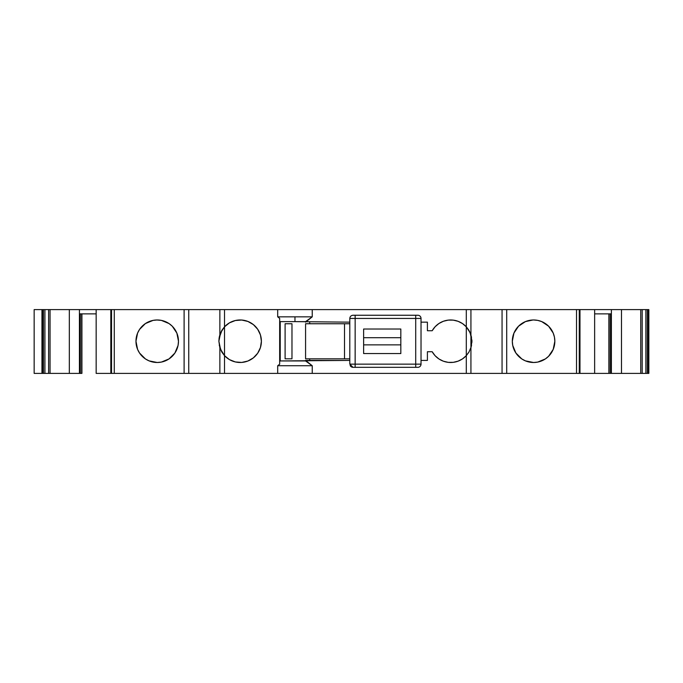 <?xml version="1.0" encoding="UTF-8"?>
<svg xmlns="http://www.w3.org/2000/svg" width="683" height="683" viewBox="0 0 683 683"><rect width="100%" height="100%" fill="white"/><g stroke="black" fill="none" stroke-linecap="round" stroke-linejoin="round"><path stroke-width="1.02" d="M157.227 319.977L153.077 320.387L145.411 323.563L139.545 329.428L137.582 333.099L135.968 341.235L137.582 349.372A21.258 21.258 90 0 1 136.378 345.419A21.258 21.258 90 0 0 137.573 349.337L139.545 353.043A21.258 21.258 90 0 1 137.599 349.406A21.258 21.258 90 0 0 139.528 353.017L145.411 358.908L149.09 360.872L157.227 362.494L161.367 362.084L169.034 358.908L174.899 353.043L178.075 345.385L178.476 341.235A21.258 21.258 -90 0 1 157.227 362.494A21.258 21.258 -90 0 1 135.968 341.235A21.258 21.258 -90 0 1 157.227 319.977A21.258 21.258 -90 0 1 178.476 341.235A21.258 21.258 90 0 0 176.863 333.099L172.253 326.201L169.034 323.563L161.367 320.387L156.595 319.986M220.968 332.032L219.397 336.54L218.876 341.235L220.643 332.741L224.511 326.824L229.454 322.854L235.353 320.523L241.68 320.037L235.353 320.523A21.258 21.258 0 0 0 224.511 326.815A21.258 21.258 0 0 1 261.393 341.235A21.258 21.258 0 0 0 235.362 320.515M219.841 334.901L219.243 337.274M229.454 322.854L224.511 326.824L221.668 330.7L219.866 334.807L219.866 309.612L224.511 309.612L224.511 355.647L220.643 349.73L218.876 341.235L220.225 348.697L224.511 355.647L224.511 373.388L219.866 373.388L219.866 347.664L218.876 341.235L219.866 334.807L219.866 309.612L224.511 309.612L224.511 373.388L188.747 373.388L188.747 309.612L184.103 309.612L184.103 373.388L188.747 373.388L114.283 373.388L114.283 309.612L111.525 309.612L111.525 373.388L110.962 373.388L110.825 309.612L110.825 373.388L110.962 309.612L111.525 309.612L111.525 373.388L114.283 373.388L110.962 373.388L110.962 309.612L111.525 309.612L111.525 373.388L110.825 373.388L110.825 309.612L96.158 309.612L96.158 373.388L110.825 373.388L96.158 373.388L96.158 309.612L79.424 309.612L79.424 373.388L80.321 373.388L69.325 373.388L69.325 309.612L79.424 309.612L79.424 373.388L44.924 373.388L44.924 309.612L43.473 309.612L43.473 373.388L44.924 373.388L44.924 309.612L48.604 309.612L48.604 373.388L42.38 373.388L42.38 309.612L43.473 309.612L43.473 373.388L42.38 373.388L41.953 309.612L42.38 373.388L34.15 373.388L34.15 309.612L34.15 373.388M279.663 321.13L280.235 321.625L279.663 321.13L280.235 321.625L294.962 321.625L294.962 316.844L277.691 316.844L279.663 318.372L279.663 364.21L277.691 365.729L312.233 365.729L305.574 360.948L280.235 360.948L279.663 361.444M537.726 362.084L533.577 362.494L525.44 360.872A21.258 21.258 90 0 1 521.795 358.925A21.258 21.258 90 0 0 525.423 360.863L521.769 358.908L515.904 353.043L512.728 345.385L512.318 341.235A21.258 21.258 -90 0 1 533.577 319.977A21.258 21.258 -90 0 1 554.835 341.235L554.425 337.086L554.835 341.235A21.258 21.258 90 0 1 525.466 360.88A21.258 21.258 90 0 0 554.835 341.235L553.213 349.372L548.611 356.261L545.384 358.908L537.726 362.084L545.384 358.908L548.611 356.261L553.213 349.372L554.835 341.235A21.258 21.258 -90 0 1 533.577 362.494A21.258 21.258 -90 0 1 512.318 341.235A21.258 21.258 -90 0 1 533.577 319.977A21.258 21.258 -90 0 1 554.835 341.235A21.258 21.258 90 0 0 533.577 319.977A21.258 21.258 90 0 0 512.318 341.235L513.94 333.099L518.551 326.201L525.44 321.599L533.013 319.986M81.678 313.864L81.678 373.388L81.678 313.864L81.678 373.388L80.321 373.388L80.321 313.864L80.321 373.388L81.917 373.388L81.917 313.864M363.629 344.872L400.827 344.872M400.827 337.709L363.629 337.709M421.027 364.141L355.151 364.141L355.134 367.326L352.983 367.326L349.798 364.141L415.708 364.141L415.708 315.247L415.708 318.432L349.798 318.432L349.798 364.141L355.151 364.141L355.151 318.432L415.708 318.432L415.708 364.141L415.708 318.432L421.027 318.432A3.184 3.184 0 0 0 417.834 315.247A3.184 3.184 0 0 1 421.027 318.432L421.027 364.141L421.027 318.432L415.708 318.432L421.027 318.432L421.027 364.141A3.184 3.184 0 0 1 417.834 367.326L415.708 367.326L415.708 364.141L421.027 364.141A3.184 3.184 0 0 1 417.834 367.326L415.708 367.326L415.708 364.141L355.151 364.141L355.151 318.432L349.798 318.432L349.798 364.141L355.151 364.141L355.134 367.326L415.708 367.326L415.708 364.141L421.027 364.141A3.184 3.184 0 0 1 417.834 367.326L415.708 367.326M400.827 353.563L363.629 353.563L400.827 353.563L363.629 353.563L363.629 329.018L400.827 329.018L363.629 329.018L400.827 329.018L363.629 329.018L363.629 353.563L400.827 353.563L400.827 329.018M350.131 365.49A3.184 3.184 -90 0 0 352.488 367.283A3.184 3.184 -90 0 1 350.131 365.49M346.546 358.823L349.798 358.823L344.514 358.823L344.514 323.751L349.798 323.751L305.574 323.751L305.574 358.823L305.574 323.751L344.514 323.751L305.574 323.751L305.574 358.823L344.514 358.823L344.514 323.751L346.546 323.751M645.879 373.388L642.191 373.388L645.879 373.388L645.879 309.612L645.879 373.388L648.85 373.388L647.33 373.388L647.33 309.612L642.191 309.612L642.191 373.388L640.739 373.388L640.739 309.612L642.191 309.612L642.191 373.388L648.423 373.388L648.423 309.612L645.879 309.612L645.879 373.388L647.33 373.388L647.33 309.612L642.191 309.612L642.191 373.388L611.379 373.388L611.379 309.612L621.479 309.612L621.479 373.388L609.125 373.388L609.125 313.864M353.017 367.326L350.763 366.395M608.886 313.864L608.886 373.388L608.886 313.864L608.886 373.388L594.637 373.388L594.637 309.612L579.833 309.612L579.833 373.388L609.125 373.388M349.798 318.432C349.995 316.511 351.062 315.452 352.983 315.247L355.134 315.247L352.983 315.247C351.062 315.452 349.995 316.511 349.798 318.432C349.995 316.511 351.062 315.452 352.983 315.247L355.134 315.247L355.151 318.432L355.134 315.247L415.708 315.247L355.134 315.247L355.151 318.432L349.798 318.432M421.027 318.432A3.184 3.184 0 0 0 417.834 315.247L355.134 315.247M344.514 358.823L305.574 358.823L344.514 358.823L344.514 323.751M291.974 358.823L285.101 358.823L291.974 358.823L291.974 323.751L285.101 323.751L285.101 358.823L285.101 323.751L285.101 358.823L291.974 358.823L291.974 323.751L285.101 323.751L291.974 323.751L291.974 358.823M453.23 362.34L458.071 361.162L453.23 362.34L448.244 362.357L443.395 361.205L438.938 358.968L435.139 355.749L432.185 351.728L427.404 351.728L427.404 360.419L421.027 360.419M349.798 360.419L280.235 360.948L280.235 321.625L294.962 321.625L294.962 316.844L277.691 316.844L279.663 318.372L279.663 364.21L277.691 365.729L277.691 373.388L466.293 373.388L466.293 309.612L470.929 309.612L470.929 334.807L469.136 330.7L466.293 326.824L470.16 332.741L471.927 341.235L470.929 347.664L470.929 373.388L466.293 373.388L466.293 326.824A21.258 21.258 0 0 0 432.185 330.734A21.258 21.258 0 0 1 466.293 326.824L466.293 309.612L312.233 309.612L312.233 316.844L277.691 316.844L279.663 318.372L279.663 364.21L277.691 365.729L312.233 365.729L305.574 360.419L349.798 360.419L280.235 360.948L280.235 321.625L294.962 321.625L294.962 316.844L312.233 316.844L294.962 316.844M642.191 373.388L640.739 373.388L640.739 309.612L621.479 309.612L621.479 373.388L611.379 373.388L611.379 309.612L579.978 309.612L579.978 373.388L594.637 373.388L594.637 309.612L579.978 309.612M554.425 337.086L553.213 333.099L548.611 326.201L541.713 321.599L537.726 320.387L541.713 321.599L548.611 326.201L553.213 333.099L554.425 337.086M579.944 309.612L579.278 309.612L579.278 373.388L579.833 373.388L579.833 309.612L579.278 309.612L579.278 373.388L579.969 373.388M470.561 348.714L470.288 349.423M471.927 341.491L471.893 342.456M471.893 340.023L471.927 340.988M309.689 358.823L309.689 360.419M309.689 322.154L309.689 323.751M349.798 322.154L294.962 321.625L305.574 321.625L312.233 316.844L305.574 321.625L294.962 321.625M221.924 352.206L219.789 347.391L218.876 341.235L219.123 337.983L222.137 329.923L224.511 326.824A21.258 21.258 0 0 1 261.393 341.235A21.258 21.258 0 0 1 224.511 355.647L221.915 352.189L219.866 347.664L219.866 373.388L188.747 373.388L188.747 309.612L224.511 309.612L224.511 373.388L219.866 373.388L219.866 347.664M235.353 361.947L241.68 362.434L235.353 361.947L229.454 359.617L224.511 355.647L222.095 352.479M161.367 362.084L169.034 358.908L174.899 353.043L178.075 345.385L178.476 341.235A21.258 21.258 90 0 1 149.107 360.88A21.258 21.258 90 0 0 178.476 341.235L176.863 333.099L172.253 326.201L169.034 323.563L161.367 320.387M305.574 360.948L312.233 365.729L312.233 373.388L277.691 373.388L277.691 365.729L312.233 365.729L312.233 373.388L466.293 373.388L466.293 355.647L462.511 358.891L458.071 361.162M448.244 362.357A21.258 21.258 0 0 0 466.293 355.647A21.258 21.258 0 0 1 432.185 351.728L427.404 351.728L427.404 360.419L427.404 351.728L432.185 351.728A21.258 21.258 0 0 0 448.244 362.349M110.962 373.388L110.825 309.612L79.424 309.612L79.424 373.388L69.325 373.388L69.325 309.612L48.604 309.612L48.604 373.388L44.924 373.388L44.924 309.612L50.055 309.612L50.055 373.388L48.604 373.388L48.604 309.612L50.055 309.612L50.055 373.388L48.604 373.388M43.473 309.612L44.924 309.612L43.473 309.612L43.473 373.388L42.38 373.388L42.38 309.612L34.15 309.612L41.851 309.612M648.423 373.388L648.85 309.612L648.423 373.388L648.423 309.612L647.33 309.612L647.33 373.388M611.379 373.388L611.379 313.864L594.637 313.864L611.379 313.864L611.379 309.612L621.479 309.612L621.479 373.388L624.552 373.388L621.479 373.388M512.318 341.269A21.258 21.258 90 0 0 512.72 345.342A21.258 21.258 90 0 1 512.318 341.269M512.737 345.419A21.258 21.258 90 0 0 513.923 349.337A21.258 21.258 90 0 1 512.737 345.419M513.949 349.406A21.258 21.258 90 0 0 518.525 356.244A21.258 21.258 90 0 1 513.949 349.406M518.568 356.287A21.258 21.258 90 0 0 521.744 358.891A21.258 21.258 90 0 1 518.568 356.287M579.449 309.612L576.52 309.612L576.52 373.388L579.278 373.388L506.701 373.388L506.701 309.612L502.056 309.612L502.056 373.388L506.701 373.388L312.233 373.388L312.233 365.729M470.578 348.697L470.143 349.764M469.127 351.771L466.293 355.647L469.127 351.771M421.027 322.154L427.404 322.154L427.404 330.734L427.404 322.154L421.027 322.154L427.404 322.154L427.404 330.734L432.185 330.734L435.139 326.722L438.938 323.503L443.395 321.258L448.244 320.114L453.23 320.131L458.071 321.309L462.511 323.58L466.293 326.824L466.293 309.612L277.691 309.612L277.691 316.844L277.691 309.612L224.511 309.612L277.691 309.612L277.691 316.844M471.552 337.282L469.665 331.699L466.293 326.824L466.301 355.647M471.927 341.44L470.929 334.807L468.666 329.923L466.293 326.824A21.258 21.258 0 0 0 432.185 330.734L427.404 330.734L432.185 330.734M471.099 347.109L471.56 345.18M432.185 351.728A21.258 21.258 0 0 0 466.293 355.647L468.888 352.189L471.057 347.246M219.243 345.18L221.625 351.694M219.704 347.101L219.832 347.545M220.643 332.741L220.225 333.774M135.968 341.269A21.258 21.258 90 0 0 136.369 345.342A21.258 21.258 90 0 1 135.968 341.269M139.571 353.077A21.258 21.258 90 0 0 142.166 356.244A21.258 21.258 90 0 1 139.571 353.077M142.218 356.287A21.258 21.258 90 0 0 145.394 358.891A21.258 21.258 90 0 1 142.218 356.287M145.436 358.925A21.258 21.258 90 0 0 149.073 360.863A21.258 21.258 90 0 1 145.436 358.925M79.424 313.864L96.158 313.864M81.678 373.388L80.321 373.388L80.321 313.864M277.691 365.729L277.691 373.388L224.511 373.388L312.233 373.388M69.325 373.388L50.055 373.388L50.055 309.612L79.424 309.612L69.325 309.612L69.325 373.388L50.055 373.388M42.38 309.612L42.38 373.388M648.423 309.612L648.85 373.388L648.85 309.612L647.33 309.612M640.739 373.388L624.552 373.388L640.739 373.388L640.739 309.612L594.637 309.612L594.637 373.388L608.886 373.388M579.278 309.612L576.52 309.612L576.52 373.388L579.278 373.388L579.278 309.612L576.52 309.612L576.52 373.388L506.701 373.388L506.701 309.612L502.056 309.612L502.056 373.388L466.293 373.388M576.52 309.612L502.056 309.612L502.056 373.388L506.701 373.388L506.701 309.612L576.52 309.612L506.701 309.612M533.577 319.977L537.726 320.387M470.929 334.807L470.929 309.612L502.056 309.612L466.293 309.612L470.929 309.612L470.929 373.388L470.929 347.664L471.927 341.329M305.574 321.625L305.574 322.154L312.233 316.844L312.233 309.612L224.511 309.612M241.68 320.037L247.869 321.437L253.367 324.604L257.687 329.249L260.445 334.96L261.393 341.235L260.445 347.51L257.687 353.222L253.367 357.866L247.869 361.034L241.68 362.434M111.525 373.388L114.283 373.388L114.283 309.612L184.103 309.612L184.103 373.388L114.283 373.388L114.283 309.612L184.103 309.612L184.103 373.388L188.747 373.388L188.747 309.612L219.866 309.612L219.866 334.807M178.476 341.235A21.258 21.258 -90 0 1 157.227 362.494A21.258 21.258 -90 0 1 135.968 341.235A21.258 21.258 -90 0 1 157.227 319.977A21.258 21.258 -90 0 1 178.476 341.235L176.863 333.099M642.191 309.612L645.879 309.612M188.747 309.612L219.866 309.612M111.525 309.612L110.962 309.612M221.966 330.196L221.616 330.794M219.397 336.54L218.876 341.235L219.789 347.391M554.835 341.235A21.258 21.258 90 0 0 533.577 319.977A21.258 21.258 90 0 0 512.318 341.235A21.258 21.258 -90 0 0 533.577 362.494A21.258 21.258 -90 0 0 554.835 341.235M355.134 367.326L355.151 318.432L415.708 318.432L415.708 315.247M363.629 353.563L363.629 329.018M43.473 373.388L44.924 373.388M579.833 309.612L579.833 373.388L579.278 373.388M44.924 309.612L48.604 309.612M79.424 373.388L80.321 373.388M280.235 321.625L280.235 360.948M34.15 309.612L41.953 309.612L41.953 373.388M594.637 313.864L611.379 313.864M261.393 341.235A21.258 21.258 0 0 1 224.511 355.647M110.825 309.612L96.158 309.612L96.158 373.388L110.825 373.388M594.637 373.388L579.978 373.388M576.52 373.388L506.701 373.388M502.056 373.388L470.929 373.388M277.691 373.388L224.511 373.388M219.866 373.388L188.747 373.388M184.103 373.388L114.283 373.388M50.055 309.612L69.325 309.612M640.739 309.612L621.479 309.612M611.379 309.612L594.637 309.612M470.929 309.612L502.056 309.612M466.293 309.612L312.233 309.612L312.233 316.844M312.233 309.612L277.691 309.612M114.283 309.612L184.103 309.612M96.158 309.612L79.424 309.612M610.482 313.864L610.482 373.388"/></g></svg>
